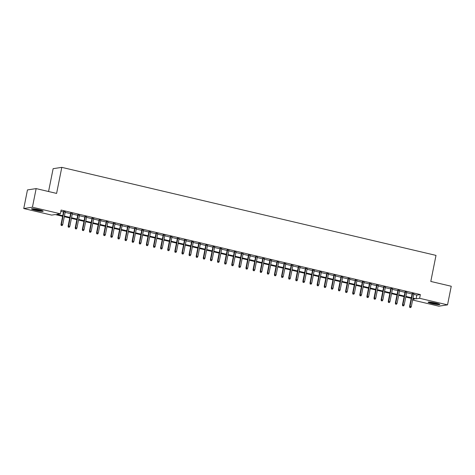 <?xml version="1.0" encoding="UTF-8"?>
<svg xmlns="http://www.w3.org/2000/svg" width="475" height="475" viewBox="0 0 475 475"><rect width="100%" height="100%" fill="white"/><g stroke="black" fill="none" stroke-linecap="round" stroke-linejoin="round"><path stroke-width="0.71" d="M39.17 209.766A5.955 0.659 11.3 0 1 43.178 211.209A5.955 0.659 11.3 0 1 35.506 210.318A5.955 0.659 11.3 0 1 31.498 208.875A5.955 0.659 11.3 0 1 39.17 209.766M435.771 303.068A5.955 0.659 11.3 0 1 439.785 304.511A5.955 0.659 11.3 0 1 432.113 303.626A5.955 0.659 11.3 0 1 428.106 302.177A5.955 0.659 11.3 0 1 435.771 303.068M48.563 191.52L53.129 168.684L61.803 167.36L436.003 255.39L430.795 281.443L451.25 286.253L447.533 304.861L438.853 306.179L412.621 300.01M411.19 298.312L410.928 299.612M62.623 216.309L55.189 214.563L51.674 215.098L23.75 208.525L32.431 207.207L60.349 213.774L56.834 214.308L62.748 215.703M32.431 207.207L36.148 188.599L27.467 189.923L23.75 208.525M65.253 211.915L63.579 211.523M72.366 213.59L70.692 213.198M79.479 215.264L77.805 214.872M86.593 216.938L84.924 216.547M93.706 218.613L92.037 218.221M100.819 220.287L99.15 219.895M107.938 221.962L106.263 221.564M115.051 223.636L113.377 223.238M122.164 225.304L120.49 224.912M129.277 226.979L127.603 226.587M136.39 228.653L134.722 228.261M143.503 230.328L141.835 229.936M150.617 232.002L148.948 231.61M157.736 233.676L156.061 233.278M164.849 235.351L163.174 234.953M171.962 237.019L170.287 236.627M179.075 238.693L177.407 238.302M186.188 240.368L184.52 239.976M193.301 242.042L191.633 241.65M200.414 243.717L198.746 243.325M207.533 245.391L205.859 244.999M214.647 247.065L212.972 246.667M221.76 248.74L220.085 248.342M228.873 250.408L227.204 250.016M235.986 252.083L234.317 251.691M243.099 253.757L241.431 253.365M250.218 255.431L248.544 255.039M257.331 257.106L255.657 256.714M264.444 258.78L262.77 258.388M271.558 260.454L269.883 260.057M278.671 262.123L277.002 261.731M285.784 263.797L284.115 263.405M292.897 265.472L291.228 265.08M300.016 267.146L298.342 266.754M307.129 268.82L305.455 268.428M314.242 270.495L312.568 270.103M321.355 272.169L319.687 271.771M328.468 273.843L326.8 273.446M335.582 275.512L333.913 275.12M342.695 277.186L341.026 276.794M349.814 278.861L348.139 278.469M356.927 280.535L355.253 280.143M364.04 282.209L362.366 281.817M371.153 283.884L369.485 283.492M378.266 285.558L376.598 285.16M385.379 287.227L383.711 286.835M392.498 288.901L390.824 288.509M399.612 290.575L397.937 290.183M406.725 292.25L405.05 291.858M413.749 294.381L416.836 295.106L420.351 294.571L61.097 210.057L60.349 213.774M60.836 211.357L63.49 211.981M65.158 212.373L70.603 213.655M72.271 214.047L77.716 215.329M79.39 215.721L84.829 217.004M86.503 217.396L91.942 218.672M93.617 219.07L99.061 220.347M100.73 220.744L106.174 222.021M107.843 222.413L113.288 223.695M114.956 224.087L120.401 225.37M122.069 225.762L127.514 227.044M129.188 227.436L134.627 228.718M136.301 229.11L141.74 230.387M143.414 230.785L148.859 232.061M150.528 232.459L155.972 233.736M157.641 234.127L163.085 235.41M164.754 235.802L170.198 237.084M171.873 237.476L177.312 238.759M178.986 239.151L184.425 240.433M186.099 240.825L191.538 242.107M193.212 242.499L198.657 243.776M200.325 244.174L205.77 245.45M207.438 245.848L212.883 247.125M214.552 247.517L219.996 248.799M221.671 249.191L227.109 250.473M228.784 250.865L234.223 252.148M235.897 252.54L241.342 253.822M243.01 254.214L248.455 255.497M250.123 255.888L255.568 257.165M257.236 257.563L262.681 258.839M264.355 259.231L269.794 260.514M271.468 260.906L276.907 262.188M278.582 262.58L284.02 263.863M285.695 264.254L291.139 265.537M292.808 265.929L298.252 267.211M299.921 267.603L305.366 268.88M307.034 269.277L312.479 270.554M314.153 270.952L319.592 272.228M321.266 272.62L326.705 273.903M328.379 274.295L333.818 275.577M335.492 275.969L340.937 277.252M342.606 277.643L348.05 278.926M349.719 279.318L355.163 280.6M356.832 280.992L362.277 282.269M363.951 282.667L369.39 283.943M371.064 284.335L376.503 285.618M378.177 286.009L383.622 287.292M385.29 287.684L390.735 288.966M392.403 289.358L397.848 290.641M399.517 291.033L404.961 292.315M406.636 292.707L412.074 293.983M413.838 293.924L412.163 293.532M36.148 188.599L56.602 193.414L61.803 167.36M420.351 294.571L419.609 298.294L447.533 304.861M413.001 298.098L416.088 298.828L419.609 298.294M64.416 216.095L69.861 217.378M71.529 217.77L76.974 219.046M78.642 219.444L84.087 220.721M85.755 221.118L91.2 222.395M92.874 222.787L98.313 224.069M99.987 224.461L105.426 225.744M107.101 226.136L112.545 227.418M114.214 227.81L119.658 229.092M121.327 229.484L126.772 230.767M128.44 231.159L133.885 232.435M135.559 232.833L140.998 234.11M142.672 234.502L148.111 235.784M149.785 236.176L155.224 237.458M156.898 237.85L162.343 239.133M164.012 239.525L169.456 240.807M171.125 241.199L176.569 242.482M178.238 242.873L183.683 244.15M185.357 244.548L190.796 245.824M192.47 246.222L197.909 247.499M199.583 247.891L205.028 249.173M206.696 249.565L212.141 250.848M213.809 251.239L219.254 252.522M220.922 252.914L226.367 254.196M228.042 254.588L233.48 255.871M235.155 256.262L240.593 257.539M242.268 257.937L247.707 259.213M249.381 259.605L254.826 260.888M256.494 261.28L261.939 262.562M263.607 262.954L269.052 264.237M270.72 264.628L276.165 265.911M277.839 266.303L283.278 267.585M284.952 267.977L290.391 269.254M292.066 269.652L297.504 270.928M299.179 271.326L304.623 272.603M306.292 272.994L311.737 274.277M313.405 274.669L318.85 275.951M320.518 276.343L325.963 277.626M327.637 278.017L333.076 279.3M334.75 279.692L340.189 280.974M341.863 281.366L347.308 282.643M348.977 283.041L354.421 284.317M356.09 284.709L361.534 285.992M363.203 286.383L368.647 287.666M370.322 288.058L375.761 289.34M377.435 289.732L382.874 291.015M384.548 291.407L389.987 292.689M391.661 293.081L397.106 294.358M398.774 294.755L404.219 296.032M405.887 296.43L411.332 297.706M412.757 299.333L414.449 299.078L412.882 298.71M411.207 298.318L405.769 297.035M404.094 296.643L398.656 295.361M396.981 294.969L391.543 293.687M389.868 293.295L384.423 292.012M382.755 291.62L377.31 290.338M375.642 289.946L370.197 288.669M368.529 288.272L363.084 286.995M361.41 286.597L355.971 285.321M354.297 284.929L348.858 283.646M347.183 283.254L341.739 281.972M340.07 281.58L334.626 280.298M332.957 279.906L327.512 278.623M325.844 278.231L320.399 276.949M318.731 276.557L313.286 275.28M311.612 274.882L306.173 273.606M304.499 273.214L299.06 271.932M297.386 271.54L291.941 270.257M290.272 269.865L284.828 268.583M283.159 268.191L277.715 266.908M276.046 266.517L270.602 265.234M268.927 264.842L263.488 263.566M261.814 263.168L256.375 261.891M254.701 261.493L249.262 260.217M247.588 259.825L242.143 258.543M240.475 258.151L235.03 256.868M233.362 256.476L227.917 255.194M226.248 254.802L220.804 253.519M219.129 253.127L213.691 251.845M212.016 251.453L206.578 250.177M204.903 249.779L199.458 248.502M197.79 248.11L192.345 246.828M190.677 246.436L185.232 245.153M183.564 244.762L178.119 243.479M176.445 243.087L171.006 241.805M169.332 241.413L163.893 240.13M162.218 239.738L156.78 238.462M155.105 238.064L149.661 236.787M147.992 236.39L142.548 235.113M140.879 234.721L135.434 233.439M133.766 233.047L128.321 231.764M126.647 231.373L121.208 230.09M119.534 229.698L114.095 228.416M112.421 228.024L106.976 226.741M105.308 226.349L99.863 225.073M98.194 224.675L92.75 223.398M91.081 223.001L85.637 221.724M83.968 221.332L78.523 220.05M76.849 219.658L71.41 218.375M69.736 217.983L64.297 216.701M416.836 295.106L416.088 298.828M412.211 293.312L409.587 306.452L410.008 306.387L412.603 293.408M410.002 307.438L410.715 307.604L410.002 307.438L410.008 306.387L411.285 306.69L413.879 293.704M409.587 306.452L409.771 307.473M410.715 307.604L411.285 306.69M438.71 303.893A5.154 0.57 11.3 0 1 432.482 302.991A5.154 0.57 11.3 0 1 429.335 302.023M431.146 302.201A4.774 0.528 -168.7 0 0 432.672 302.599A4.774 0.528 -168.7 0 0 436.964 303.365M428.836 302.011A5.92 0.653 -168.7 0 0 432.244 303.026A5.92 0.653 -168.7 0 0 439.173 304.077M42.103 210.591A5.154 0.57 11.3 0 1 37.347 210.009A5.154 0.57 11.3 0 1 32.727 208.721M34.538 208.899A4.774 0.528 -168.7 0 0 40.363 210.063M32.235 208.709A5.92 0.653 -168.7 0 0 37.329 210.092A5.92 0.653 -168.7 0 0 42.566 210.775M405.098 291.638L402.473 304.778L402.895 304.713L405.484 291.733M402.889 305.763L403.602 305.93L402.889 305.763L402.895 304.713L404.172 305.015L406.766 292.036M402.473 304.778L402.657 305.799M403.602 305.93L404.172 305.015M397.979 289.964L395.354 303.103L395.776 303.038L398.371 290.059M395.776 304.089L396.488 304.255L395.776 304.089L395.776 303.038L397.058 303.341L399.653 290.362M395.354 303.103L395.544 304.125M396.488 304.255L397.058 303.341M390.866 288.295L388.241 301.429L388.663 301.364L391.258 288.384M388.663 302.415L389.375 302.581L388.663 302.415L388.663 301.364L389.945 301.667L392.54 288.687M388.241 301.429L388.425 302.45M389.375 302.581L389.945 301.667M383.753 286.621L381.128 299.755L381.55 299.689L384.144 286.71M381.55 300.74L382.262 300.907L381.55 300.74L381.55 299.689L382.832 299.992L385.427 287.013M381.128 299.755L381.312 300.776M382.262 300.907L382.832 299.992M376.639 284.947L374.015 298.08L374.437 298.021L377.031 285.036M374.437 299.066L375.143 299.232L374.437 299.066L374.437 298.021L375.719 298.318L378.314 285.338M374.015 298.08L374.199 299.102M375.143 299.232L375.719 298.318M369.526 283.272L366.902 296.412L367.323 296.347L369.918 283.361M367.317 297.392L368.03 297.564L367.317 297.392L367.323 296.347L368.606 296.643L371.195 283.664M366.902 296.412L367.086 297.427M368.03 297.564L368.606 296.643M362.413 281.598L359.789 294.738L360.21 294.672L362.805 281.693M360.204 295.717L360.917 295.889L360.204 295.717L360.21 294.672L361.487 294.975L364.082 281.99M359.789 294.738L359.973 295.753M360.917 295.889L361.487 294.975M355.3 279.923L352.67 293.063L353.097 292.998L355.686 280.018M353.091 294.049L353.804 294.215L353.091 294.049L353.097 292.998L354.374 293.301L356.968 280.315M352.67 293.063L352.86 294.084M353.804 294.215L354.374 293.301M348.181 278.249L345.557 291.389L345.978 291.323L348.573 278.344M345.978 292.374L346.691 292.541L345.978 292.374L345.978 291.323L347.261 291.626L349.855 278.647M345.557 291.389L345.741 292.41M346.691 292.541L347.261 291.626M341.068 276.581L338.443 289.714L338.865 289.649L341.46 276.67M338.865 290.7L339.577 290.866L338.865 290.7L338.865 289.649L340.147 289.952L342.742 276.973M338.443 289.714L338.628 290.736M339.577 290.866L340.147 289.952M333.955 274.906L331.33 288.04L331.752 287.975L334.347 274.995M331.752 289.026L332.458 289.192L331.752 289.026L331.752 287.975L333.034 288.277L335.629 275.298M331.33 288.04L331.514 289.061M332.458 289.192L333.034 288.277M326.842 273.232L324.217 286.366L324.639 286.306L327.233 273.321M324.639 287.351L325.345 287.517L324.639 287.351L324.639 286.306L325.921 286.603L328.51 273.624M324.217 286.366L324.401 287.387M325.345 287.517L325.921 286.603M319.728 271.558L317.104 284.691L317.526 284.632L320.12 271.647M317.52 285.677L318.232 285.843L317.52 285.677L317.526 284.632L318.802 284.929L321.397 271.949M317.104 284.691L317.288 285.712M318.232 285.843L318.802 284.929M312.615 269.883L309.991 283.023L310.412 282.957L313.007 269.978M310.407 284.002L311.119 284.175L310.407 284.002L310.412 282.957L311.689 283.26L314.284 270.275M309.991 283.023L310.175 284.038M311.119 284.175L311.689 283.26M305.502 268.209L302.872 281.348L303.299 281.283L305.888 268.304M303.293 282.334L304.006 282.5L303.293 282.334L303.299 281.283L304.576 281.586L307.171 268.601M302.872 281.348L303.062 282.37M304.006 282.5L304.576 281.586M298.383 266.534L295.759 279.674L296.18 279.609L298.775 266.629M296.18 280.66L296.893 280.826L296.18 280.66L296.18 279.609L297.463 279.912L300.058 266.932M295.759 279.674L295.943 280.695M296.893 280.826L297.463 279.912M291.27 264.86L288.646 278L289.067 277.934L291.662 264.955M289.067 278.985L289.78 279.152L289.067 278.985L289.067 277.934L290.35 278.237L292.944 265.258M288.646 278L288.83 279.021M289.78 279.152L290.35 278.237M284.157 263.192L281.533 276.325L281.954 276.26L284.549 263.281M281.954 277.311L282.661 277.477L281.954 277.311L281.954 276.26L283.237 276.563L285.831 263.583M281.533 276.325L281.717 277.347M282.661 277.477L283.237 276.563M277.044 261.517L274.419 274.651L274.841 274.586L277.436 261.606M274.835 275.637L275.548 275.803L274.835 275.637L274.841 274.586L276.123 274.888L278.712 261.909M274.419 274.651L274.603 275.672M275.548 275.803L276.123 274.888M269.931 259.843L267.306 272.977L267.728 272.917L270.322 259.932M267.722 273.962L268.434 274.128L267.722 273.962L267.728 272.917L269.004 273.214L271.599 260.235M267.306 272.977L267.49 273.998M268.434 274.128L269.004 273.214M262.817 258.168L260.193 271.308L260.615 271.243L263.203 258.257M260.609 272.288L261.321 272.46L260.609 272.288L260.615 271.243L261.891 271.54L264.486 258.56M260.193 271.308L260.377 272.323M261.321 272.46L261.891 271.54M255.698 256.494L253.074 269.634L253.496 269.568L256.09 256.589M253.496 270.613L254.208 270.786L253.496 270.613L253.496 269.568L254.778 269.871L257.373 256.886M253.074 269.634L253.264 270.649M254.208 270.786L254.778 269.871M248.585 254.82L245.961 267.959L246.382 267.894L248.977 254.915M246.382 268.945L247.095 269.111L246.382 268.945L246.382 267.894L247.665 268.197L250.26 255.212M245.961 267.959L246.145 268.981M247.095 269.111L247.665 268.197M241.472 253.145L238.848 266.285L239.269 266.22L241.864 253.24M239.269 267.271L239.982 267.437L239.269 267.271L239.269 266.22L240.552 266.522L243.147 253.543M238.848 266.285L239.032 267.306M239.982 267.437L240.552 266.522M234.359 251.471L231.735 264.611L232.156 264.545L234.751 251.566M232.156 265.596L232.863 265.762L232.156 265.596L232.156 264.545L233.439 264.848L236.033 251.869M231.735 264.611L231.919 265.632M232.863 265.762L233.439 264.848M227.246 249.803L224.622 262.936L225.043 262.871L227.638 249.892M225.037 263.922L225.75 264.088L225.037 263.922L225.043 262.871L226.326 263.174L228.914 250.194M224.622 262.936L224.806 263.957M225.75 264.088L226.326 263.174M220.133 248.128L217.508 261.262L217.93 261.197L220.525 248.217M217.924 262.248L218.637 262.414L217.924 262.248L217.93 261.197L219.207 261.499L221.801 248.52M217.508 261.262L217.692 262.283M218.637 262.414L219.207 261.499M213.02 246.454L210.389 259.587L210.817 259.528L213.406 246.543M210.811 260.573L211.523 260.739L210.811 260.573L210.817 259.528L212.093 259.825L214.688 246.846M210.389 259.587L210.579 260.609M211.523 260.739L212.093 259.825M205.901 244.779L203.276 257.919L203.698 257.854L206.292 244.874M203.698 258.899L204.41 259.071L203.698 258.899L203.698 257.854L204.98 258.151L207.575 245.171M203.276 257.919L203.46 258.934M204.41 259.071L204.98 258.151M198.787 243.105L196.163 256.245L196.585 256.179L199.179 243.2M196.585 257.23L197.297 257.397L196.585 257.23L196.585 256.179L197.867 256.482L200.462 243.497M196.163 256.245L196.347 257.266M197.297 257.397L197.867 256.482M191.674 241.431L189.05 254.57L189.472 254.505L192.066 241.526M189.472 255.556L190.178 255.722L189.472 255.556L189.472 254.505L190.754 254.808L193.349 241.828M189.05 254.57L189.234 255.592M190.178 255.722L190.754 254.808M184.561 239.756L181.937 252.896L182.358 252.831L184.953 239.851M182.358 253.882L183.065 254.048L182.358 253.882L182.358 252.831L183.641 253.133L186.23 240.154M181.937 252.896L182.121 253.917M183.065 254.048L183.641 253.133M177.448 238.088L174.824 251.222L175.245 251.156L177.84 238.177M175.239 252.207L175.952 252.373L175.239 252.207L175.245 251.156L176.522 251.459L179.117 238.48M174.824 251.222L175.008 252.243M175.952 252.373L176.522 251.459M170.335 236.413L167.711 249.547L168.132 249.482L170.727 236.502M168.126 250.533L168.839 250.699L168.126 250.533L168.132 249.482L169.409 249.785L172.003 236.805M167.711 249.547L167.895 250.568M168.839 250.699L169.409 249.785M163.222 234.739L160.592 247.873L161.019 247.813L163.608 234.828M161.013 248.858L161.726 249.025L161.013 248.858L161.019 247.813L162.296 248.11L164.89 235.131M160.592 247.873L160.782 248.894M161.726 249.025L162.296 248.11M156.103 233.065L153.478 246.204L153.9 246.139L156.495 233.154M153.9 247.184L154.612 247.356L153.9 247.184L153.9 246.139L155.183 246.436L157.777 233.457M153.478 246.204L153.662 247.22M154.612 247.356L155.183 246.436M148.99 231.39L146.365 244.53L146.787 244.465L149.382 231.485M146.787 245.51L147.499 245.682L146.787 245.51L146.787 244.465L148.069 244.768L150.664 231.782M146.365 244.53L146.549 245.545M147.499 245.682L148.069 244.768M141.877 229.716L139.252 242.856L139.674 242.79L142.268 229.811M139.674 243.841L140.38 244.007L139.674 243.841L139.674 242.79L140.956 243.093L143.551 230.108M139.252 242.856L139.436 243.877M140.38 244.007L140.956 243.093M134.763 228.042L132.139 241.181L132.561 241.116L135.155 228.137M132.555 242.167L133.267 242.333L132.555 242.167L132.561 241.116L133.843 241.419L136.432 228.439M132.139 241.181L132.323 242.203M133.267 242.333L133.843 241.419M127.65 226.367L125.026 239.507L125.448 239.442L128.042 226.462M125.442 240.493L126.154 240.659L125.442 240.493L125.448 239.442L126.724 239.744L129.319 226.765M125.026 239.507L125.21 240.528M126.154 240.659L126.724 239.744M120.537 224.699L117.907 237.833L118.334 237.767L120.923 224.788M118.328 238.818L119.041 238.984L118.328 238.818L118.334 237.767L119.611 238.07L122.206 225.091M117.907 237.833L118.097 238.854M119.041 238.984L119.611 238.07M113.418 223.024L110.794 236.158L111.215 236.093L113.81 223.113M111.215 237.144L111.928 237.31L111.215 237.144L111.215 236.093L112.498 236.396L115.093 223.416M110.794 236.158L110.984 237.179M111.928 237.31L112.498 236.396M106.305 221.35L103.681 234.484L104.102 234.424L106.697 221.439M104.102 235.469L104.815 235.636L104.102 235.469L104.102 234.424L105.385 234.721L107.979 221.742M103.681 234.484L103.865 235.505M104.815 235.636L105.385 234.721M99.192 219.676L96.567 232.815L96.989 232.75L99.584 219.771M96.989 233.795L97.702 233.967L96.989 233.795L96.989 232.75L98.272 233.047L100.866 220.067M96.567 232.815L96.752 233.831M97.702 233.967L98.272 233.047M92.079 218.001L89.454 231.141L89.876 231.076L92.471 218.096M89.876 232.127L90.582 232.293L89.876 232.127L89.876 231.076L91.158 231.378L93.753 218.393M89.454 231.141L89.638 232.162M90.582 232.293L91.158 231.378M84.966 216.327L82.341 229.467L82.763 229.401L85.357 216.422M82.757 230.452L83.469 230.618L82.757 230.452L82.763 229.401L84.045 229.704L86.634 216.725M82.341 229.467L82.525 230.488M83.469 230.618L84.045 229.704M77.853 214.652L75.228 227.792L75.65 227.727L78.244 214.748M75.644 228.778L76.356 228.944L75.644 228.778L75.65 227.727L76.926 228.03L79.521 215.05M75.228 227.792L75.412 228.813M76.356 228.944L76.926 228.03M70.739 212.984L68.109 226.118L68.537 226.053L71.125 213.073M68.531 227.103L69.243 227.27L68.531 227.103L68.537 226.053L69.813 226.355L72.408 213.376M68.109 226.118L68.299 227.139M69.243 227.27L69.813 226.355M63.62 211.31L60.996 224.443L61.417 224.378L64.012 211.399M61.417 225.429L62.13 225.595L61.417 225.429L61.417 224.378L62.7 224.681L65.295 211.702M60.996 224.443L61.18 225.465M62.13 225.595L62.7 224.681"/></g></svg>
